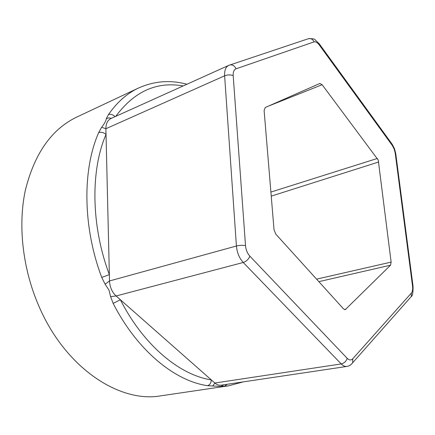 <?xml version="1.0" encoding="UTF-8"?>
<svg xmlns="http://www.w3.org/2000/svg" width="435" height="435" viewBox="0 0 435 435"><rect width="100%" height="100%" fill="white"/><g stroke="black" fill="none" stroke-linecap="round" stroke-linejoin="round"><path stroke-width="0.65" d="M378.249 160.08L391.125 262.115L390.543 265.187L345.254 309.671L343.525 308.877L275.823 234.171L274.034 229.767L264.116 110.539L265.225 107.521L319.856 83.471L322.134 84.716L378.249 160.08M347.163 358.293C349.223 360.305 351.072 360.479 352.714 358.81L411.379 293.054C412.516 291.624 412.902 289.286 412.532 286.051L395.225 153.196L394.159 149.009L392.256 145.399L319.295 44.99C317.414 42.499 315.669 41.466 314.07 41.885L236.053 68.806C233.97 69.671 233.013 71.944 233.187 75.63L245.519 245.623C245.927 249.88 247.384 253.404 249.886 256.188L347.163 358.293C346.238 361.311 344.254 363.192 341.219 363.937L243.247 262.484C239.315 258.156 237.037 252.664 236.417 246.003L224.623 75.815C224.373 70.399 225.727 66.93 228.69 65.397L110.947 118.521C107.597 120.212 105.917 123.616 105.895 128.722L106.031 134.42C103.541 132.457 101.089 131.854 98.685 132.615L101.643 127.276C104.476 123.665 106.037 120.794 106.325 118.652L108.467 114.606C117.031 102.252 127.025 93.4 138.455 88.055L76.669 117.129C51.564 129.211 34.447 153.626 25.328 190.361C17.634 226.314 22.865 270.782 40.015 308.703C66.892 369.185 120.283 403.109 160.787 395.834L228.342 385.872L220.844 386.449L207.484 385.676C209.806 385.008 211.078 383.083 211.296 379.896L214.846 383.023C216.858 384.757 218.93 385.481 221.056 385.198L346.847 366.439C344.977 366.683 343.106 365.851 341.219 363.937L214.846 383.023L212.704 386.144M207.484 385.676C174.799 381.017 137.21 350.539 113.154 303.391L110.599 296.648L108.995 290.156L105.118 284.202L101.73 277.438C82.628 226.776 82.356 169.449 98.685 132.615M113.154 303.391L120.381 299.742L211.296 379.896C179.737 375.122 143.561 345.395 120.381 299.742L116.107 295.974C112.029 292.13 109.832 287.127 109.511 280.956L109.359 274.621L101.73 277.438M106.031 134.42L109.359 274.621C90.926 225.607 90.475 170.188 106.031 134.42M224.482 386.318L227.075 384.301M220.844 386.449L223.824 384.785M115.117 116.634C112.888 114.552 110.669 113.872 108.467 114.606M111.469 118.282L108.766 117.869L106.325 118.652M233.187 75.63C230.528 74.613 227.674 74.679 224.623 75.815L105.895 128.722L101.643 127.276M110.599 296.648L116.107 295.974L243.247 262.484C246.379 261.381 248.592 259.282 249.886 256.188M105.118 284.202L109.511 280.956L236.417 246.003C239.696 245.231 242.73 245.106 245.519 245.623M378.733 161.989L271.233 196.125M391.75 143.67L392.256 145.399M183.14 85.951C156.796 81.231 134.339 91.361 115.759 116.346M229.43 65.103L229.772 64.989C232.497 64.516 234.59 65.783 236.053 68.806M308.121 38.807L308.491 38.682C310.981 38.22 312.841 39.291 314.07 41.885M318.975 43.435L319.377 43.978L319.295 44.99M395.812 154.066L395.225 153.196M352.714 358.81L352.703 362.736L351.649 363.97M413.087 286.54L412.532 286.051M411.379 293.054L411.271 296.55L410.2 297.768M377.368 158.449L270.896 192.069M322.134 84.716L268.134 106.238M345.934 309.296L344.487 309.589M390.543 265.187L318.85 281.646M391.125 262.115L316.577 279.139M346.847 366.439C349.039 366.161 350.991 364.927 352.703 362.736L411.271 296.55C412.581 295.974 413.179 292.554 413.054 286.279L395.752 153.62L394.491 148.71L392.223 144.322L319.377 43.978L315.054 39.754C314.902 38.971 312.711 38.617 308.491 38.682L228.69 65.397M243.274 381.887L228.342 385.872M186.919 84.243C170.292 79.768 154.137 81.035 138.455 88.055"/></g></svg>
